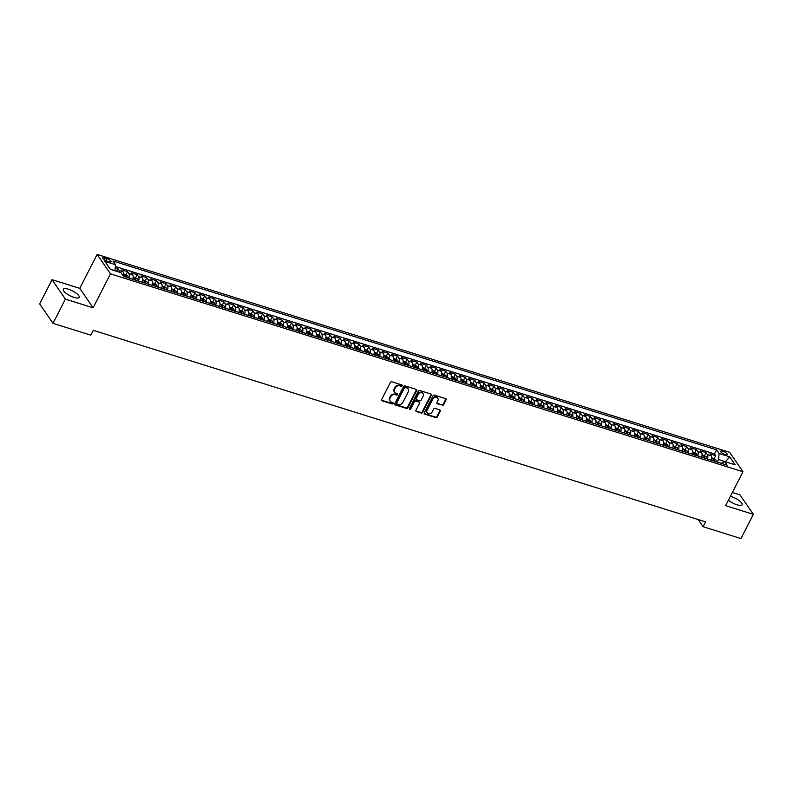 <?xml version="1.0" encoding="UTF-8"?>
<svg xmlns="http://www.w3.org/2000/svg" width="793" height="793" viewBox="0 0 793 793"><rect width="100%" height="100%" fill="white"/><g stroke="black" fill="none" stroke-linecap="round" stroke-linejoin="round"><path stroke-width="1.19" d="M402.19 385.794A0.783 0.654 145.5 0 0 401.873 384.922L391.811 381.77A1.12 0.932 145.5 0 0 390.384 382.424L381.621 399.543A1.12 0.932 145.5 0 0 382.077 400.792L392.139 403.934A0.783 0.654 145.5 0 0 392.813 402.606L391.514 402.2A3.588 2.984 145.5 0 1 390.116 401.189A3.588 2.984 145.5 0 1 390.047 398.205L390.771 396.778A3.588 2.984 145.5 0 1 395.36 394.686L396.659 395.092A0.783 0.654 145.5 0 0 397.343 393.764L396.044 393.358A3.588 2.984 145.5 0 1 394.636 392.347A3.588 2.984 145.5 0 1 394.567 389.363L395.301 387.936A3.588 2.984 145.5 0 1 399.89 385.844L401.189 386.25A0.783 0.654 145.5 0 0 402.19 385.794M394.478 392.069A3.588 2.984 145.5 0 1 394.28 391.821A3.588 2.984 145.5 0 1 394.21 388.838L394.944 387.41A3.588 2.984 145.5 0 1 399.523 385.319L400.822 385.725A0.783 0.654 145.5 0 0 401.912 384.932M381.522 400.178A1.12 0.932 145.5 0 0 381.72 400.267L391.772 403.409A0.783 0.654 145.5 0 0 392.862 402.626M389.948 400.911A3.588 2.984 145.5 0 1 389.75 400.663A3.588 2.984 145.5 0 1 389.68 397.68L390.414 396.252A3.588 2.984 145.5 0 1 395.003 394.161L396.302 394.567A0.783 0.654 145.5 0 0 397.382 393.774M728.42 500.214A8.911 2.716 27.1 0 0 736.955 504.784A8.911 2.716 27.1 0 0 742.07 504.754A8.911 2.716 27.1 0 0 731.324 496.596A8.911 2.716 27.1 0 0 730.403 496.329M68.436 289.227A8.911 2.716 27.1 0 0 63.321 289.267A8.911 2.716 27.1 0 0 74.066 297.425A8.911 2.716 27.1 0 0 79.191 297.385A8.911 2.716 27.1 0 0 68.436 289.227M722.82 451.207A3.658 1.11 27.1 0 0 720.718 451.227A3.658 1.11 27.1 0 0 725.129 454.577A3.658 1.11 27.1 0 0 727.231 454.558A3.658 1.11 27.1 0 0 722.82 451.207M442.187 405.312A1.12 0.932 145.5 0 0 443.624 404.648L446.072 399.85A1.12 0.932 145.5 0 0 445.616 398.601L434.445 395.112A1.12 0.932 145.5 0 0 433.018 395.766L424.255 412.885A1.12 0.932 145.5 0 0 424.721 414.134L435.882 417.624A1.12 0.932 145.5 0 0 437.32 416.969L440.284 411.171A1.12 0.932 145.5 0 0 439.828 409.922L435.05 408.425A1.12 0.932 145.5 0 0 433.612 409.079L432.145 411.954A3.003 2.488 145.5 0 1 429.667 413.777A3.003 2.488 145.5 0 1 427.14 412.866A3.003 2.488 145.5 0 1 427.08 410.377L432.849 399.107A3.003 2.488 145.5 0 1 435.317 397.283A3.003 2.488 145.5 0 1 437.845 398.195A3.003 2.488 145.5 0 1 437.905 400.683L436.943 402.566A1.12 0.932 145.5 0 0 437.409 403.815L441.83 404.787A1.12 0.932 145.5 0 0 443.257 404.123L445.716 399.325A1.12 0.932 145.5 0 0 445.815 398.691M725.625 505.656L753.35 514.33L740.959 538.556L703.113 526.711L705.592 521.873L93.326 330.344L90.848 335.181L53.002 323.346L65.393 299.12L93.118 307.793L110.465 273.882L742.982 471.746L725.625 505.656M416.642 390.642A1.12 0.932 145.5 0 0 416.186 389.393L405.015 385.904A1.12 0.932 145.5 0 0 403.587 386.558L394.825 403.677A1.12 0.932 145.5 0 0 395.281 404.926L406.452 408.415A1.12 0.932 145.5 0 0 407.88 407.761L416.642 390.642L416.285 390.116A1.12 0.932 145.5 0 0 416.384 389.492M419.735 390.503L430.896 394.002A1.12 0.932 145.5 0 1 431.362 395.251L422.6 412.36A1.12 0.932 145.5 0 1 421.162 413.024L416.384 411.527A1.12 0.932 145.5 0 1 415.928 410.278L419.477 403.34A1.12 0.932 145.5 0 0 419.021 402.091L415.849 401.099A1.12 0.932 145.5 0 0 414.422 401.754L410.715 408.98A0.783 0.654 145.5 0 1 409.396 408.564L418.298 391.157A1.12 0.932 145.5 0 1 419.735 390.503M714.235 458.532L715.702 455.668L709.913 453.854L711.232 455.777L707.376 454.567A4.57 2.131 107.4 0 1 707.445 459.028M704.59 455.509L706.057 452.644L700.278 450.84L701.597 452.753L697.731 451.554A4.57 2.131 107.4 0 1 697.81 456.005M694.955 452.496L696.423 449.631L690.634 447.827L691.952 449.74L688.096 448.531A4.57 2.131 107.4 0 1 688.165 452.991M685.311 449.482L686.778 446.618L680.989 444.804L682.307 446.727L678.451 445.517A4.57 2.131 107.4 0 1 678.521 449.978M675.666 446.469L677.133 443.604L671.354 441.79L672.662 443.703L668.806 442.504A4.57 2.131 107.4 0 1 668.886 446.955M666.031 443.446L667.488 440.581L661.709 438.777L663.027 440.69L659.171 439.481A4.57 2.131 107.4 0 1 659.241 443.941M656.386 440.432L657.853 437.567L652.064 435.754L653.382 437.677L649.526 436.467A4.57 2.131 107.4 0 1 649.596 440.928M646.741 437.419L648.208 434.554L642.419 432.74L643.738 434.663L639.882 433.454A4.57 2.131 107.4 0 1 639.951 437.914M637.096 434.405L638.563 431.531L632.784 429.727L634.103 431.64L630.247 430.44A4.57 2.131 107.4 0 1 630.316 434.891M627.461 431.382L628.928 428.517L623.139 426.713L624.458 428.626L620.602 427.417A4.57 2.131 107.4 0 1 620.671 431.878M617.816 428.369L619.283 425.504L613.495 423.69L614.813 425.613L610.957 424.404A4.57 2.131 107.4 0 1 611.026 428.864M608.172 425.355L609.639 422.491L603.86 420.677L605.168 422.59L601.312 421.39A4.57 2.131 107.4 0 1 601.391 425.841M598.537 422.332L600.004 419.467L594.215 417.663L595.533 419.576L591.677 418.367A4.57 2.131 107.4 0 1 591.747 422.828M588.892 419.319L590.359 416.454L584.57 414.64L585.888 416.563L582.032 415.354A4.57 2.131 107.4 0 1 582.102 419.814M579.247 416.305L580.714 413.44L574.925 411.626L576.243 413.549L572.387 412.34A4.57 2.131 107.4 0 1 572.467 416.801M569.602 413.292L571.069 410.417L565.29 408.613L566.608 410.526L562.752 409.327A4.57 2.131 107.4 0 1 562.822 413.777M559.967 410.268L561.434 407.404L555.645 405.6L556.964 407.513L553.108 406.303A4.57 2.131 107.4 0 1 553.177 410.764M550.322 407.255L551.789 404.39L546 402.576L547.319 404.499L543.463 403.29A4.57 2.131 107.4 0 1 543.532 407.751M540.677 404.242L542.144 401.377L536.365 399.563L537.684 401.476L533.818 400.277A4.57 2.131 107.4 0 1 533.897 404.727M531.042 401.218L532.509 398.354L526.721 396.55L528.039 398.463L524.183 397.253A4.57 2.131 107.4 0 1 524.252 401.714M521.398 398.205L522.865 395.34L517.076 393.526L518.394 395.449L514.538 394.24A4.57 2.131 107.4 0 1 514.607 398.701M511.753 395.192L513.22 392.327L507.441 390.513L508.749 392.436L504.893 391.227A4.57 2.131 107.4 0 1 504.972 395.687M502.108 392.178L503.575 389.304L497.796 387.499L499.114 389.413L495.258 388.213A4.57 2.131 107.4 0 1 495.328 392.664M492.473 389.155L493.94 386.29L488.151 384.486L489.469 386.399L485.613 385.19A4.57 2.131 107.4 0 1 485.683 389.65M482.828 386.141L484.295 383.277L478.506 381.463L479.824 383.386L475.969 382.176A4.57 2.131 107.4 0 1 476.038 386.637M473.183 383.128L474.65 380.263L468.871 378.449L470.19 380.362L466.324 379.163A4.57 2.131 107.4 0 1 466.403 383.624M463.548 380.105L465.015 377.24L459.226 375.436L460.545 377.349L456.689 376.14A4.57 2.131 107.4 0 1 456.758 380.6M453.903 377.091L455.37 374.227L449.581 372.413L450.9 374.336L447.044 373.126A4.57 2.131 107.4 0 1 447.113 377.587M444.258 374.078L445.725 371.213L439.946 369.399L441.255 371.322L437.399 370.113A4.57 2.131 107.4 0 1 437.478 374.574M434.623 371.065L436.081 368.19L430.302 366.386L431.62 368.299L427.764 367.1A4.57 2.131 107.4 0 1 427.833 371.55M424.979 368.041L426.446 365.176L420.657 363.372L421.975 365.286L418.119 364.076A4.57 2.131 107.4 0 1 418.189 368.537M415.334 365.028L416.801 362.163L411.012 360.349L412.33 362.272L408.474 361.063A4.57 2.131 107.4 0 1 408.544 365.523M405.689 362.014L407.156 359.15L401.377 357.336L402.695 359.249L398.839 358.049A4.57 2.131 107.4 0 1 398.909 362.51M396.054 358.991L397.521 356.126L391.732 354.322L393.05 356.235L389.194 355.026A4.57 2.131 107.4 0 1 389.264 359.487M386.409 355.978L387.876 353.113L382.087 351.299L383.406 353.222L379.55 352.013A4.57 2.131 107.4 0 1 379.619 356.473M376.764 352.964L378.231 350.1L372.452 348.286L373.761 350.209L369.905 348.999A4.57 2.131 107.4 0 1 369.984 353.46M367.129 349.951L368.596 347.076L362.807 345.272L364.126 347.185L360.27 345.986A4.57 2.131 107.4 0 1 360.339 350.437M357.484 346.928L358.951 344.063L353.163 342.259L354.481 344.172L350.625 342.963A4.57 2.131 107.4 0 1 350.694 347.423M347.84 343.914L349.307 341.049L343.518 339.235L344.836 341.159L340.98 339.949A4.57 2.131 107.4 0 1 341.059 344.41M338.195 340.901L339.662 338.036L333.883 336.222L335.201 338.135L331.345 336.936A4.57 2.131 107.4 0 1 331.415 341.396M328.56 337.877L330.027 335.013L324.238 333.209L325.556 335.122L321.7 333.912A4.57 2.131 107.4 0 1 321.77 338.373M318.915 334.864L320.382 331.999L314.593 330.185L315.911 332.108L312.055 330.899A4.57 2.131 107.4 0 1 312.125 335.36M309.27 331.851L310.737 328.986L304.958 327.172L306.276 329.095L302.411 327.886A4.57 2.131 107.4 0 1 302.49 332.346M299.635 328.837L301.102 325.963L295.313 324.159L296.632 326.072L292.776 324.872A4.57 2.131 107.4 0 1 292.845 329.323M289.99 325.814L291.457 322.949L285.668 321.145L286.987 323.058L283.131 321.849A4.57 2.131 107.4 0 1 283.2 326.31M280.345 322.801L281.812 319.936L276.033 318.122L277.342 320.045L273.486 318.836A4.57 2.131 107.4 0 1 273.565 323.296M270.71 319.787L272.168 316.922L266.389 315.108L267.707 317.022L263.851 315.822A4.57 2.131 107.4 0 1 263.92 320.283M261.066 316.764L262.533 313.899L256.744 312.095L258.062 314.008L254.206 312.799A4.57 2.131 107.4 0 1 254.275 317.259M251.421 313.75L252.888 310.886L247.099 309.072L248.417 310.995L244.561 309.785A4.57 2.131 107.4 0 1 244.631 314.246M241.776 310.737L243.243 307.872L237.464 306.058L238.782 307.981L234.916 306.772A4.57 2.131 107.4 0 1 234.996 311.233M232.141 307.724L233.608 304.849L227.819 303.045L229.137 304.958L225.281 303.759A4.57 2.131 107.4 0 1 225.351 308.209M222.496 304.7L223.963 301.836L218.174 300.032L219.492 301.945L215.637 300.735A4.57 2.131 107.4 0 1 215.706 305.196M212.851 301.687L214.318 298.822L208.539 297.008L209.848 298.931L205.992 297.722A4.57 2.131 107.4 0 1 206.071 302.183M203.216 298.674L204.683 295.809L198.894 293.995L200.213 295.918L196.357 294.709A4.57 2.131 107.4 0 1 196.426 299.169M193.571 295.65L195.038 292.786L189.249 290.981L190.568 292.895L186.712 291.695A4.57 2.131 107.4 0 1 186.781 296.146M183.926 292.637L185.393 289.772L179.605 287.968L180.923 289.881L177.067 288.672A4.57 2.131 107.4 0 1 177.136 293.132M174.282 289.623L175.749 286.759L169.97 284.945L171.288 286.868L167.432 285.658A4.57 2.131 107.4 0 1 167.501 290.119M164.647 286.61L166.114 283.745L160.325 281.931L161.643 283.844L157.787 282.645A4.57 2.131 107.4 0 1 157.857 287.096M155.002 283.587L156.469 280.722L150.68 278.918L151.998 280.831L148.142 279.622A4.57 2.131 107.4 0 1 148.212 284.082M145.357 280.573L146.824 277.709L141.045 275.895L142.353 277.818L138.497 276.608A4.57 2.131 107.4 0 1 138.577 281.069M135.722 277.56L137.189 274.695L131.4 272.881L132.718 274.804L128.862 273.595A4.57 2.131 107.4 0 1 128.932 278.056M126.077 274.547L127.544 271.672L121.755 269.868L123.074 271.781A4.57 2.131 107.4 0 1 123.232 275.934M106.946 261.155L109.067 261.819A3.539 1.08 27.1 0 0 111.099 261.799A3.539 1.08 27.1 0 0 106.827 258.558L104.706 257.894A3.539 1.08 27.1 0 0 102.674 257.913A3.539 1.08 27.1 0 0 106.946 261.155M110.465 273.882L97.123 254.444L729.629 452.307L742.982 471.746M715.702 455.668L714.493 453.903L716.575 449.839L112.993 261.016L115.51 264.693L114.916 270.78M716.575 449.839L719.102 453.517L729.709 456.827L735.19 464.817L724.584 461.496L727.112 465.174L123.53 276.361L121.002 272.683L110.396 269.362L104.904 261.383L115.51 264.693M116.551 271.295L117.899 268.658L119.218 270.582A4.57 2.131 107.4 0 1 119.684 272.267M127.544 271.672L128.862 273.595M137.189 274.695L138.497 276.608M146.824 277.709L148.142 279.622M156.469 280.722L157.787 282.645M166.114 283.745L167.432 285.658M175.749 286.759L177.067 288.672M185.393 289.772L186.712 291.695M195.038 292.786L196.357 294.709M204.683 295.809L205.992 297.722M214.318 298.822L215.637 300.735M223.963 301.836L225.281 303.759M233.608 304.849L234.916 306.772M243.243 307.872L244.561 309.785M252.888 310.886L254.206 312.799M262.533 313.899L263.851 315.822M272.168 316.922L273.486 318.836M281.812 319.936L283.131 321.849M291.457 322.949L292.776 324.872M301.102 325.963L302.411 327.886M310.737 328.986L312.055 330.899M320.382 331.999L321.7 333.912M330.027 335.013L331.345 336.936M339.662 338.036L340.98 339.949M349.307 341.049L350.625 342.963M358.951 344.063L360.27 345.986M368.596 347.076L369.905 348.999M378.231 350.1L379.55 352.013M387.876 353.113L389.194 355.026M397.521 356.126L398.839 358.049M407.156 359.15L408.474 361.063M416.801 362.163L418.119 364.076M426.446 365.176L427.764 367.1M436.081 368.19L437.399 370.113M445.725 371.213L447.044 373.126M455.37 374.227L456.689 376.14M465.015 377.24L466.324 379.163M474.65 380.263L475.969 382.176M484.295 383.277L485.613 385.19M493.94 386.29L495.258 388.213M503.575 389.304L504.893 391.227M513.22 392.327L514.538 394.24M522.865 395.34L524.183 397.253M532.509 398.354L533.818 400.277M542.144 401.377L543.463 403.29M551.789 404.39L553.108 406.303M561.434 407.404L562.752 409.327M571.069 410.417L572.387 412.34M580.714 413.44L582.032 415.354M590.359 416.454L591.677 418.367M600.004 419.467L601.312 421.39M609.639 422.491L610.957 424.404M619.283 425.504L620.602 427.417M628.928 428.517L630.247 430.44M638.563 431.531L639.882 433.454M648.208 434.554L649.526 436.467M657.853 437.567L659.171 439.481M667.488 440.581L668.806 442.504M677.133 443.604L678.451 445.517M686.778 446.618L688.096 448.531M696.423 449.631L697.731 451.554M706.057 452.644L707.376 454.567M714.493 453.903L115.352 266.478M117.899 268.658L115.233 267.826M725.258 461.704L718.557 459.494L717.239 462.081M114.975 270.671L110.286 269.204M93.118 307.793L79.766 288.355L52.041 279.691L65.393 299.12M52.041 279.691L39.65 303.907L53.002 323.346M753.35 514.33L739.998 494.891L732.365 492.503M79.766 288.355L97.123 254.444M698.197 519.554L703.113 526.711M725.417 461.754L729.709 456.827M721.144 463.31L724.584 461.496M132.788 279.255A4.57 2.131 -72.6 0 0 132.718 274.804M142.433 282.278A4.57 2.131 -72.6 0 0 142.353 277.818M152.068 285.292A4.57 2.131 -72.6 0 0 151.998 280.831M161.713 288.305A4.57 2.131 -72.6 0 0 161.643 283.844M171.357 291.318A4.57 2.131 -72.6 0 0 171.288 286.868M181.002 294.342A4.57 2.131 -72.6 0 0 180.923 289.881M190.637 297.355A4.57 2.131 -72.6 0 0 190.568 292.895M200.282 300.369A4.57 2.131 -72.6 0 0 200.213 295.918M209.927 303.392A4.57 2.131 -72.6 0 0 209.848 298.931M219.562 306.405A4.57 2.131 -72.6 0 0 219.492 301.945M229.207 309.419A4.57 2.131 -72.6 0 0 229.137 304.958M238.852 312.432A4.57 2.131 -72.6 0 0 238.782 307.981M248.496 315.455A4.57 2.131 -72.6 0 0 248.417 310.995M258.131 318.469A4.57 2.131 -72.6 0 0 258.062 314.008M267.776 321.482A4.57 2.131 -72.6 0 0 267.707 317.022M277.421 324.506A4.57 2.131 -72.6 0 0 277.342 320.045M287.056 327.519A4.57 2.131 -72.6 0 0 286.987 323.058M296.701 330.532A4.57 2.131 -72.6 0 0 296.632 326.072M306.346 333.546A4.57 2.131 -72.6 0 0 306.276 329.095M315.981 336.569A4.57 2.131 -72.6 0 0 315.911 332.108M325.626 339.582A4.57 2.131 -72.6 0 0 325.556 335.122M335.27 342.596A4.57 2.131 -72.6 0 0 335.201 338.135M344.915 345.619A4.57 2.131 -72.6 0 0 344.836 341.159M354.55 348.633A4.57 2.131 -72.6 0 0 354.481 344.172M364.195 351.646A4.57 2.131 -72.6 0 0 364.126 347.185M373.84 354.659A4.57 2.131 -72.6 0 0 373.761 350.209M383.475 357.683A4.57 2.131 -72.6 0 0 383.406 353.222M393.12 360.696A4.57 2.131 -72.6 0 0 393.05 356.235M402.765 363.709A4.57 2.131 -72.6 0 0 402.695 359.249M412.41 366.733A4.57 2.131 -72.6 0 0 412.33 362.272M422.045 369.746A4.57 2.131 -72.6 0 0 421.975 365.286M431.689 372.76A4.57 2.131 -72.6 0 0 431.62 368.299M441.334 375.773A4.57 2.131 -72.6 0 0 441.255 371.322M450.969 378.796A4.57 2.131 -72.6 0 0 450.9 374.336M460.614 381.81A4.57 2.131 -72.6 0 0 460.545 377.349M470.259 384.823A4.57 2.131 -72.6 0 0 470.19 380.362M479.904 387.836A4.57 2.131 -72.6 0 0 479.824 383.386M489.539 390.86A4.57 2.131 -72.6 0 0 489.469 386.399M499.184 393.873A4.57 2.131 -72.6 0 0 499.114 389.413M508.828 396.887A4.57 2.131 -72.6 0 0 508.749 392.436M518.463 399.91A4.57 2.131 -72.6 0 0 518.394 395.449M528.108 402.923A4.57 2.131 -72.6 0 0 528.039 398.463M537.753 405.937A4.57 2.131 -72.6 0 0 537.684 401.476M547.388 408.95A4.57 2.131 -72.6 0 0 547.319 404.499M557.033 411.973A4.57 2.131 -72.6 0 0 556.964 407.513M566.678 414.987A4.57 2.131 -72.6 0 0 566.608 410.526M576.323 418A4.57 2.131 -72.6 0 0 576.243 413.549M585.958 421.024A4.57 2.131 -72.6 0 0 585.888 416.563M595.602 424.037A4.57 2.131 -72.6 0 0 595.533 419.576M605.247 427.05A4.57 2.131 -72.6 0 0 605.168 422.59M614.882 430.064A4.57 2.131 -72.6 0 0 614.813 425.613M624.527 433.087A4.57 2.131 -72.6 0 0 624.458 428.626M634.172 436.1A4.57 2.131 -72.6 0 0 634.103 431.64M643.817 439.114A4.57 2.131 -72.6 0 0 643.738 434.663M653.452 442.137A4.57 2.131 -72.6 0 0 653.382 437.677M663.097 445.151A4.57 2.131 -72.6 0 0 663.027 440.69M672.742 448.164A4.57 2.131 -72.6 0 0 672.662 443.703M682.376 451.177A4.57 2.131 -72.6 0 0 682.307 446.727M692.021 454.201A4.57 2.131 -72.6 0 0 691.952 449.74M701.666 457.214A4.57 2.131 -72.6 0 0 701.597 452.753M711.311 460.227A4.57 2.131 -72.6 0 0 711.232 455.777M718.557 459.494L719.102 453.517M394.716 404.301A1.12 0.932 145.5 0 0 394.924 404.4L406.085 407.889A1.12 0.932 145.5 0 0 407.523 407.235L416.285 390.116M405.372 387.559A0.783 0.654 145.5 0 0 404.371 388.015L396.678 403.042A0.783 0.654 145.5 0 0 397.006 403.915L398.373 404.351A3.588 2.984 145.5 0 0 402.963 402.249L408.217 391.98A3.588 2.984 145.5 0 0 408.147 388.996A3.588 2.984 145.5 0 0 406.75 387.985L405.015 387.034A0.783 0.654 145.5 0 0 404.014 387.49L404.371 388.015M396.599 403.379A0.783 0.654 145.5 0 1 396.322 402.517L404.014 387.49M407.949 388.748A3.588 2.984 145.5 0 0 407.79 388.471A3.588 2.984 145.5 0 0 406.383 387.46L406.75 387.985M405.015 387.034L406.383 387.46M415.829 410.903A1.12 0.932 145.5 0 0 416.028 411.002L420.805 412.499A1.12 0.932 145.5 0 0 422.243 411.835L430.995 394.726A1.12 0.932 145.5 0 0 431.105 394.091M419.219 402.18A1.12 0.932 145.5 0 0 418.664 401.565L415.492 400.574A1.12 0.932 145.5 0 0 414.055 401.228L410.358 408.454L410.715 408.98M409.307 408.901A0.783 0.654 145.5 0 0 410.358 408.454M423.165 396.133A3.003 2.488 145.5 0 0 423.105 393.645A3.003 2.488 145.5 0 0 420.577 392.723A3.003 2.488 145.5 0 0 418.099 394.547L416.067 398.522A1.12 0.932 145.5 0 0 416.533 399.761L419.705 400.752A1.12 0.932 145.5 0 0 421.133 400.098L423.165 396.133M422.907 393.387A3.003 2.488 145.5 0 0 422.748 393.12A3.003 2.488 145.5 0 0 420.211 392.198A3.003 2.488 145.5 0 0 417.742 394.022L418.099 394.547M415.968 399.147A1.12 0.932 145.5 0 1 415.71 397.997L417.742 394.022M436.844 403.191A1.12 0.932 145.5 0 0 437.042 403.29L441.83 404.787M437.647 397.947A3.003 2.488 145.5 0 0 437.488 397.67A3.003 2.488 145.5 0 0 434.951 396.758A3.003 2.488 145.5 0 0 432.482 398.582L432.849 399.107M426.981 412.588A3.003 2.488 145.5 0 1 426.773 412.34A3.003 2.488 145.5 0 1 426.713 409.852L432.482 398.582M424.156 413.51A1.12 0.932 145.5 0 0 424.354 413.609L435.526 417.098A1.12 0.932 145.5 0 0 436.953 416.444L439.927 410.645A1.12 0.932 145.5 0 0 440.026 410.011M123.539 273.724L127.713 275.855A3.023 1.417 107.4 0 1 127.96 277.748M126.137 277.173A3.023 1.417 -72.6 0 0 126.087 275.795L124.927 275.429A3.023 1.417 107.4 0 1 124.977 276.816M133.184 276.737L137.348 278.868A3.023 1.417 107.4 0 1 137.605 280.762M135.772 280.197A3.023 1.417 -72.6 0 0 135.732 278.809L134.572 278.452A3.023 1.417 107.4 0 1 134.622 279.83M142.829 279.76L146.992 281.882A3.023 1.417 107.4 0 1 147.25 283.785M145.416 283.21A3.023 1.417 -72.6 0 0 145.377 281.822L144.217 281.465A3.023 1.417 107.4 0 1 144.257 282.843M152.474 282.774L156.598 284.865A3.023 1.417 107.4 0 1 156.885 286.798M155.061 286.223A3.023 1.417 -72.6 0 0 155.012 284.846L153.852 284.479A3.023 1.417 107.4 0 1 153.901 285.867M162.109 285.787L166.282 287.918A3.023 1.417 107.4 0 1 166.53 289.812M164.696 289.237A3.023 1.417 -72.6 0 0 164.657 287.859L163.497 287.492A3.023 1.417 107.4 0 1 163.546 288.88M171.754 288.801L175.917 290.932A3.023 1.417 107.4 0 1 176.175 292.825M174.341 292.26A3.023 1.417 -72.6 0 0 174.301 290.872L173.142 290.516A3.023 1.417 107.4 0 1 173.181 291.893M181.399 291.824L185.562 293.955A3.023 1.417 107.4 0 1 185.82 295.848M183.986 295.274A3.023 1.417 -72.6 0 0 183.936 293.896L182.786 293.529A3.023 1.417 107.4 0 1 182.826 294.907M191.034 294.837L195.207 296.969A3.023 1.417 107.4 0 1 195.455 298.862M193.621 298.287A3.023 1.417 -72.6 0 0 193.581 296.909L192.421 296.542A3.023 1.417 107.4 0 1 192.471 297.93M200.679 297.851L204.842 299.982A3.023 1.417 107.4 0 1 205.1 301.875M203.266 301.31A3.023 1.417 -72.6 0 0 203.226 299.923L202.066 299.566A3.023 1.417 107.4 0 1 202.106 300.944M210.323 300.874L214.487 302.995A3.023 1.417 107.4 0 1 214.744 304.899M212.911 304.324A3.023 1.417 -72.6 0 0 212.861 302.936L211.711 302.579A3.023 1.417 107.4 0 1 211.751 303.957M219.968 303.888L224.132 306.019A3.023 1.417 107.4 0 1 224.379 307.912M222.555 307.337A3.023 1.417 -72.6 0 0 222.506 305.959L221.346 305.592A3.023 1.417 107.4 0 1 221.396 306.98M229.603 306.901L233.776 309.032A3.023 1.417 107.4 0 1 234.024 310.925M232.19 310.35A3.023 1.417 -72.6 0 0 232.151 308.973L230.991 308.606A3.023 1.417 107.4 0 1 231.041 309.994M239.248 309.914L243.411 312.046A3.023 1.417 107.4 0 1 243.669 313.939M241.835 313.374A3.023 1.417 -72.6 0 0 241.796 311.986L240.636 311.629A3.023 1.417 107.4 0 1 240.675 313.007M248.893 312.938L253.056 315.069A3.023 1.417 107.4 0 1 253.314 316.962M251.48 316.387A3.023 1.417 -72.6 0 0 251.431 314.999L250.281 314.643A3.023 1.417 107.4 0 1 250.32 316.02M258.528 315.951L262.701 318.082A3.023 1.417 107.4 0 1 262.949 319.976M261.115 319.401A3.023 1.417 -72.6 0 0 261.075 318.023L259.916 317.656A3.023 1.417 107.4 0 1 259.965 319.044M268.173 318.964L272.336 321.096A3.023 1.417 107.4 0 1 272.594 322.989M270.76 322.414A3.023 1.417 -72.6 0 0 270.72 321.036L269.561 320.679A3.023 1.417 107.4 0 1 269.6 322.057M277.818 321.988L281.941 324.079A3.023 1.417 107.4 0 1 282.239 326.012M280.405 325.437A3.023 1.417 -72.6 0 0 280.355 324.05L279.205 323.693A3.023 1.417 107.4 0 1 279.245 325.071M287.453 325.001L291.626 327.132A3.023 1.417 107.4 0 1 291.874 329.026M290.05 328.451A3.023 1.417 -72.6 0 0 290 327.073L288.84 326.706A3.023 1.417 107.4 0 1 288.89 328.094M297.097 328.015L301.271 330.146A3.023 1.417 107.4 0 1 301.518 332.039M299.685 331.464A3.023 1.417 -72.6 0 0 299.645 330.086L298.485 329.719A3.023 1.417 107.4 0 1 298.535 331.107M306.742 331.028L310.906 333.159A3.023 1.417 107.4 0 1 311.163 335.052M309.329 334.487A3.023 1.417 -72.6 0 0 309.29 333.1L308.13 332.743A3.023 1.417 107.4 0 1 308.17 334.121M316.387 334.051L320.55 336.173A3.023 1.417 107.4 0 1 320.798 338.076M318.974 337.501A3.023 1.417 -72.6 0 0 318.925 336.113L317.775 335.756A3.023 1.417 107.4 0 1 317.815 337.134M326.022 337.065L330.195 339.196A3.023 1.417 107.4 0 1 330.443 341.089M328.609 340.514A3.023 1.417 -72.6 0 0 328.57 339.136L327.41 338.77A3.023 1.417 107.4 0 1 327.459 340.157M335.667 340.078L339.83 342.209A3.023 1.417 107.4 0 1 340.088 344.103M338.254 343.528A3.023 1.417 -72.6 0 0 338.214 342.15L337.055 341.793A3.023 1.417 107.4 0 1 337.094 343.171M345.312 343.101L349.475 345.223A3.023 1.417 107.4 0 1 349.733 347.126M347.899 346.551A3.023 1.417 -72.6 0 0 347.849 345.163L346.7 344.806A3.023 1.417 107.4 0 1 346.739 346.184M354.947 346.115L359.12 348.246A3.023 1.417 107.4 0 1 359.368 350.139M357.544 349.564A3.023 1.417 -72.6 0 0 357.494 348.186L356.335 347.82A3.023 1.417 107.4 0 1 356.384 349.207M364.592 349.128L368.755 351.259A3.023 1.417 107.4 0 1 369.013 353.153M367.179 352.578A3.023 1.417 -72.6 0 0 367.139 351.2L365.979 350.833A3.023 1.417 107.4 0 1 366.019 352.221M374.237 352.142L378.4 354.273A3.023 1.417 107.4 0 1 378.657 356.166M376.824 355.601A3.023 1.417 -72.6 0 0 376.784 354.213L375.624 353.856A3.023 1.417 107.4 0 1 375.664 355.234M383.881 355.165L388.045 357.286A3.023 1.417 107.4 0 1 388.292 359.189M386.469 358.614A3.023 1.417 -72.6 0 0 386.419 357.227L385.259 356.87A3.023 1.417 107.4 0 1 385.309 358.248M393.516 358.178L397.689 360.309A3.023 1.417 107.4 0 1 397.937 362.203M396.103 361.628A3.023 1.417 -72.6 0 0 396.064 360.25L394.904 359.883A3.023 1.417 107.4 0 1 394.954 361.271M403.161 361.192L407.324 363.323A3.023 1.417 107.4 0 1 407.582 365.216M405.748 364.641A3.023 1.417 -72.6 0 0 405.709 363.263L404.549 362.907A3.023 1.417 107.4 0 1 404.589 364.284M412.806 364.215L416.969 366.336A3.023 1.417 107.4 0 1 417.227 368.239M415.393 367.665A3.023 1.417 -72.6 0 0 415.344 366.277L414.194 365.92A3.023 1.417 107.4 0 1 414.233 367.298M422.441 367.228L426.614 369.36A3.023 1.417 107.4 0 1 426.862 371.253M425.028 370.678A3.023 1.417 -72.6 0 0 424.989 369.3L423.829 368.933A3.023 1.417 107.4 0 1 423.878 370.321M432.086 370.242L436.249 372.373A3.023 1.417 107.4 0 1 436.507 374.266M434.673 373.691A3.023 1.417 -72.6 0 0 434.633 372.314L433.474 371.947A3.023 1.417 107.4 0 1 433.513 373.334M441.731 373.255L445.894 375.386A3.023 1.417 107.4 0 1 446.152 377.28M444.318 376.715A3.023 1.417 -72.6 0 0 444.268 375.327L443.118 374.97A3.023 1.417 107.4 0 1 443.158 376.348M451.376 376.279L455.539 378.4A3.023 1.417 107.4 0 1 455.787 380.303M453.963 379.728A3.023 1.417 -72.6 0 0 453.913 378.34L452.753 377.983A3.023 1.417 107.4 0 1 452.803 379.361M461.011 379.292L465.184 381.423A3.023 1.417 107.4 0 1 465.432 383.316M463.598 382.741A3.023 1.417 -72.6 0 0 463.558 381.364L462.398 380.997A3.023 1.417 107.4 0 1 462.448 382.385M470.655 382.305L474.819 384.436A3.023 1.417 107.4 0 1 475.076 386.33M473.243 385.755A3.023 1.417 -72.6 0 0 473.203 384.377L472.043 384.01A3.023 1.417 107.4 0 1 472.083 385.398M480.3 385.329L484.464 387.45A3.023 1.417 107.4 0 1 484.721 389.353M482.887 388.778A3.023 1.417 -72.6 0 0 482.838 387.39L481.688 387.034A3.023 1.417 107.4 0 1 481.728 388.411M489.935 388.342L494.108 390.473A3.023 1.417 107.4 0 1 494.356 392.366M492.522 391.792A3.023 1.417 -72.6 0 0 492.483 390.414L491.323 390.047A3.023 1.417 107.4 0 1 491.373 391.425M499.58 391.355L503.743 393.487A3.023 1.417 107.4 0 1 504.001 395.38M502.167 394.805A3.023 1.417 -72.6 0 0 502.128 393.427L500.968 393.06A3.023 1.417 107.4 0 1 501.007 394.448M509.225 394.369L513.388 396.5A3.023 1.417 107.4 0 1 513.646 398.393M511.812 397.828A3.023 1.417 -72.6 0 0 511.763 396.441L510.613 396.084A3.023 1.417 107.4 0 1 510.652 397.462M518.86 397.392L523.033 399.513A3.023 1.417 107.4 0 1 523.281 401.417M521.457 400.842A3.023 1.417 -72.6 0 0 521.407 399.454L520.248 399.097A3.023 1.417 107.4 0 1 520.297 400.475M528.505 400.406L532.678 402.537A3.023 1.417 107.4 0 1 532.926 404.43M531.092 403.855A3.023 1.417 -72.6 0 0 531.052 402.477L529.893 402.11A3.023 1.417 107.4 0 1 529.942 403.498M538.15 403.419L542.313 405.55A3.023 1.417 107.4 0 1 542.571 407.443M540.737 406.868A3.023 1.417 -72.6 0 0 540.697 405.491L539.537 405.124A3.023 1.417 107.4 0 1 539.577 406.512M547.794 406.442L551.958 408.564A3.023 1.417 107.4 0 1 552.206 410.467M550.382 409.892A3.023 1.417 -72.6 0 0 550.332 408.504L549.182 408.147A3.023 1.417 107.4 0 1 549.222 409.525M557.429 409.456L561.603 411.587A3.023 1.417 107.4 0 1 561.85 413.48M560.017 412.905A3.023 1.417 -72.6 0 0 559.977 411.527L558.817 411.161A3.023 1.417 107.4 0 1 558.867 412.538M567.074 412.469L571.238 414.6A3.023 1.417 107.4 0 1 571.495 416.494M569.661 415.919A3.023 1.417 -72.6 0 0 569.622 414.541L568.462 414.174A3.023 1.417 107.4 0 1 568.502 415.562M576.719 415.482L580.882 417.614A3.023 1.417 107.4 0 1 581.14 419.507M579.306 418.942A3.023 1.417 -72.6 0 0 579.257 417.554L578.107 417.197A3.023 1.417 107.4 0 1 578.147 418.575M586.354 418.506L590.527 420.627A3.023 1.417 107.4 0 1 590.775 422.53M588.951 421.955A3.023 1.417 -72.6 0 0 588.902 420.568L587.742 420.211A3.023 1.417 107.4 0 1 587.791 421.589M595.999 421.519L600.162 423.65A3.023 1.417 107.4 0 1 600.42 425.544M598.586 424.969A3.023 1.417 -72.6 0 0 598.546 423.591L597.387 423.224A3.023 1.417 107.4 0 1 597.426 424.612M605.644 424.533L609.807 426.664A3.023 1.417 107.4 0 1 610.065 428.557M608.231 427.982A3.023 1.417 -72.6 0 0 608.181 426.604L607.032 426.238A3.023 1.417 107.4 0 1 607.071 427.625M615.289 427.556L619.412 429.647A3.023 1.417 107.4 0 1 619.7 431.57M617.876 431.005A3.023 1.417 -72.6 0 0 617.826 429.618L616.667 429.261A3.023 1.417 107.4 0 1 616.716 430.639M624.924 430.569L629.097 432.7A3.023 1.417 107.4 0 1 629.345 434.594M627.511 434.019A3.023 1.417 -72.6 0 0 627.471 432.641L626.311 432.274A3.023 1.417 107.4 0 1 626.361 433.652M634.569 433.583L638.732 435.714A3.023 1.417 107.4 0 1 638.989 437.607M637.156 437.032A3.023 1.417 -72.6 0 0 637.116 435.654L635.956 435.288A3.023 1.417 107.4 0 1 635.996 436.675M644.213 436.596L648.377 438.727A3.023 1.417 107.4 0 1 648.634 440.621M646.801 440.056A3.023 1.417 -72.6 0 0 646.751 438.668L645.601 438.311A3.023 1.417 107.4 0 1 645.641 439.689M653.848 439.619L658.021 441.741A3.023 1.417 107.4 0 1 658.269 443.644M656.435 443.069A3.023 1.417 -72.6 0 0 656.396 441.681L655.236 441.324A3.023 1.417 107.4 0 1 655.286 442.702M663.493 442.633L667.656 444.764A3.023 1.417 107.4 0 1 667.914 446.657M666.08 446.082A3.023 1.417 -72.6 0 0 666.041 444.704L664.881 444.338A3.023 1.417 107.4 0 1 664.921 445.725M673.138 445.646L677.301 447.777A3.023 1.417 107.4 0 1 677.559 449.671M675.725 449.096A3.023 1.417 -72.6 0 0 675.676 447.718L674.526 447.351A3.023 1.417 107.4 0 1 674.565 448.739M682.783 448.66L686.946 450.791A3.023 1.417 107.4 0 1 687.194 452.684M685.37 452.119A3.023 1.417 -72.6 0 0 685.321 450.731L684.161 450.374A3.023 1.417 107.4 0 1 684.21 451.752M692.418 451.683L696.591 453.814A3.023 1.417 107.4 0 1 696.839 455.707M695.005 455.132A3.023 1.417 -72.6 0 0 694.965 453.755L693.806 453.388A3.023 1.417 107.4 0 1 693.855 454.766M702.063 454.696L706.226 456.827A3.023 1.417 107.4 0 1 706.484 458.721M704.65 458.146A3.023 1.417 -72.6 0 0 704.61 456.768L703.45 456.401A3.023 1.417 107.4 0 1 703.49 457.789M711.708 457.71L715.871 459.841A3.023 1.417 107.4 0 1 716.129 461.734M714.295 461.169A3.023 1.417 -72.6 0 0 714.245 459.781L713.095 459.425A3.023 1.417 107.4 0 1 713.135 460.802M123.074 271.781L119.218 270.582M103.853 259.569L104.706 257.894M105.747 260.679L106.827 258.558M399.523 385.319L399.89 385.844M394.944 387.41L395.301 387.936M394.21 388.838L394.567 389.363M396.302 394.567L396.659 395.092M395.003 394.161L395.36 394.686M390.414 396.252L390.771 396.778M389.68 397.68L390.047 398.205M391.772 403.409L392.139 403.934M381.72 400.267L382.077 400.792M400.822 385.725L401.189 386.25M407.523 407.235L407.88 407.761M406.085 407.889L406.452 408.415M394.924 404.4L395.281 404.926M396.322 402.517L396.678 403.042M430.995 394.726L431.362 395.251M422.243 411.835L422.6 412.36M420.805 412.499L421.162 413.024M416.028 411.002L416.384 411.527M418.664 401.565L419.021 402.091M415.492 400.574L415.849 401.099M414.055 401.228L414.422 401.754M415.71 397.997L416.067 398.522M437.042 403.29L437.409 403.815M426.713 409.852L427.08 410.377M439.927 410.645L440.284 411.171M436.953 416.444L437.32 416.969M435.526 417.098L435.882 417.624M424.354 413.609L424.721 414.134M445.716 399.325L446.072 399.85M443.257 404.123L443.624 404.648M127.673 275.815L123.5 274.517M125.482 276.975L126.087 275.795M137.308 278.839L133.145 277.53M135.127 279.988L135.732 278.809M146.953 281.852L142.79 280.544M144.772 283.002L145.377 281.822M156.598 284.865L152.425 283.567M154.407 286.025L155.012 284.846M166.233 287.889L162.069 286.58M164.052 289.039L164.657 287.859M175.877 290.902L171.714 289.594M173.697 292.052L174.301 290.872M185.522 293.916L181.359 292.617M183.332 295.075L183.936 293.896M195.167 296.929L190.994 295.63M192.977 298.089L193.581 296.909M204.802 299.952L200.639 298.644M202.621 301.102L203.226 299.923M214.447 302.966L210.284 301.657M212.266 304.115L212.861 302.936M224.092 305.979L219.919 304.681M221.901 307.139L222.506 305.959M233.727 308.992L229.564 307.694M231.546 310.152L232.151 308.973M243.372 312.016L239.208 310.707M241.191 313.166L241.796 311.986M253.017 315.029L248.853 313.731M250.826 316.179L251.431 314.999M262.652 318.043L258.488 316.744M260.471 319.202L261.075 318.023M272.296 321.066L268.133 319.757M270.116 322.216L270.72 321.036M281.941 324.079L277.778 322.771M279.76 325.229L280.355 324.05M291.586 327.093L287.413 325.794M289.395 328.252L290 327.073M301.221 330.106L297.058 328.808M299.04 331.266L299.645 330.086M310.866 333.129L306.703 331.821M308.685 334.279L309.29 333.1M320.511 336.143L316.338 334.844M318.32 337.293L318.925 336.113M330.146 339.156L325.982 337.858M327.965 340.316L328.57 339.136M339.791 342.179L335.627 340.871M337.61 343.329L338.214 342.15M349.435 345.193L345.272 343.884M347.245 346.343L347.849 345.163M359.08 348.206L354.907 346.908M356.89 349.366L357.494 348.186M368.715 351.22L364.552 349.921M366.535 352.379L367.139 351.2M378.36 354.243L374.197 352.935M376.179 355.393L376.784 354.213M388.005 357.256L383.832 355.958M385.814 358.406L386.419 357.227M397.64 360.27L393.477 358.971M395.459 361.43L396.064 360.25M407.285 363.293L403.122 361.985M405.104 364.443L405.709 363.263M416.93 366.307L412.766 364.998M414.739 367.456L415.344 366.277M426.565 369.32L422.401 368.021M424.384 370.48L424.989 369.3M436.209 372.333L432.046 371.035M434.029 373.493L434.633 372.314M445.854 375.357L441.691 374.048M443.674 376.506L444.268 375.327M455.499 378.37L451.326 377.071M453.309 379.52L453.913 378.34M465.134 381.383L460.971 380.085M462.953 382.543L463.558 381.364M474.779 384.407L470.616 383.098M472.598 385.557L473.203 384.377M484.424 387.42L480.261 386.112M482.233 388.57L482.838 387.39M494.059 390.434L489.896 389.135M491.878 391.593L492.483 390.414M503.704 393.447L499.54 392.148M501.523 394.607L502.128 393.427M513.349 396.47L509.185 395.162M511.168 397.62L511.763 396.441M522.993 399.484L518.82 398.185M520.803 400.634L521.407 399.454M532.628 402.497L528.465 401.199M530.448 403.657L531.052 402.477M542.273 405.52L538.11 404.212M540.092 406.67L540.697 405.491M551.918 408.534L547.745 407.225M549.727 409.684L550.332 408.504M561.553 411.547L557.39 410.249M559.372 412.707L559.977 411.527M571.198 414.561L567.035 413.262M569.017 415.72L569.622 414.541M580.843 417.584L576.68 416.275M578.652 418.734L579.257 417.554M590.488 420.597L586.314 419.299M588.297 421.747L588.902 420.568M600.123 423.611L595.959 422.312M597.942 424.77L598.546 423.591M609.767 426.634L605.604 425.326M607.587 427.784L608.181 426.604M619.412 429.647L615.239 428.339M617.222 430.797L617.826 429.618M629.047 432.661L624.884 431.362M626.866 433.821L627.471 432.641M638.692 435.674L634.529 434.376M636.511 436.834L637.116 435.654M648.337 438.698L644.174 437.389M646.146 439.847L646.751 438.668M657.972 441.711L653.809 440.402M655.791 442.861L656.396 441.681M667.617 444.724L663.454 443.426M665.436 445.884L666.041 444.704M677.262 447.748L673.098 446.439M675.081 448.897L675.676 447.718M686.907 450.761L682.733 449.453M684.716 451.911L685.321 450.731M696.541 453.774L692.378 452.476M694.361 454.934L694.965 453.755M706.186 456.788L702.023 455.489M704.006 457.948L704.61 456.768M715.831 459.811L711.668 458.503M713.641 460.961L714.245 459.781M394.28 391.821L394.636 392.347M389.75 400.663L390.116 401.189M396.341 403.171L396.698 403.696M407.79 388.471L408.147 388.996M419.101 401.882L419.457 402.408M422.748 393.12L423.105 393.645M415.73 398.919L416.097 399.444M437.488 397.67L437.845 398.195M426.773 412.34L427.14 412.866"/></g></svg>
